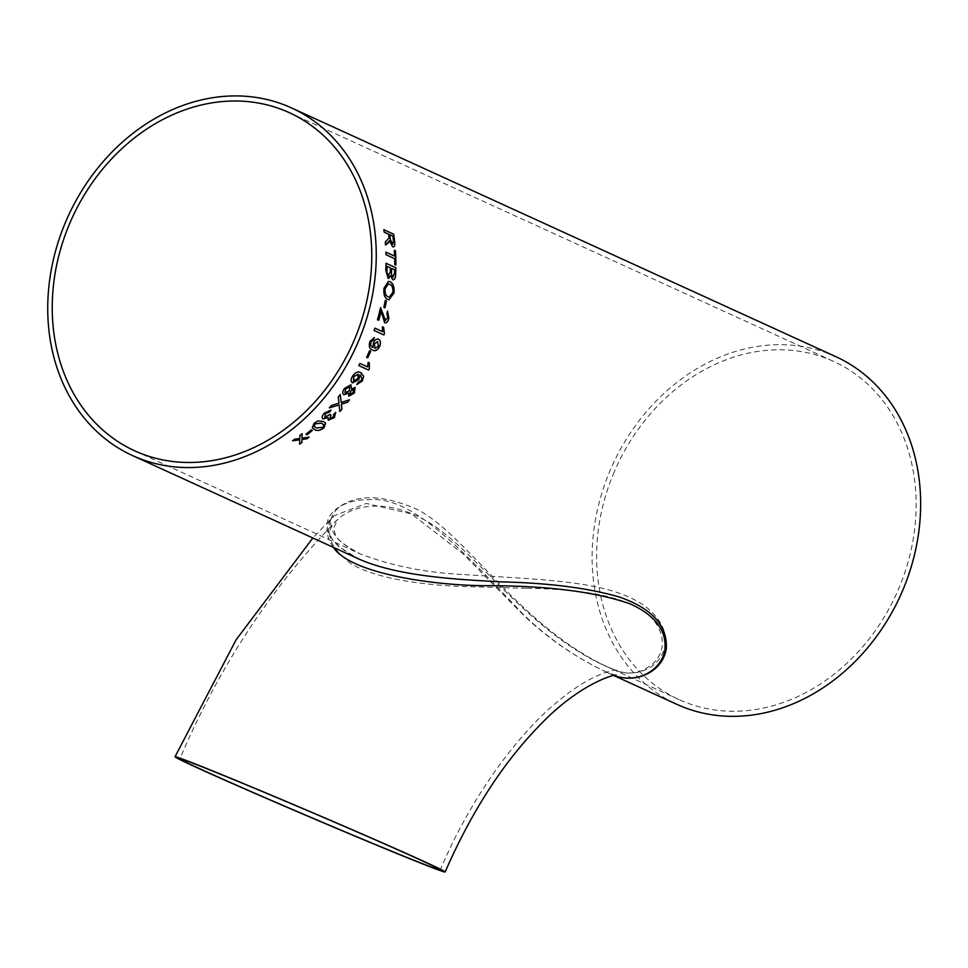 <?xml version="1.0" encoding="UTF-8"?>
<svg xmlns="http://www.w3.org/2000/svg" width="968" height="968" viewBox="0 0 968 968"><rect width="100%" height="100%" fill="white"/><g stroke="black" fill="none" stroke-linecap="round" stroke-linejoin="round"><path stroke-width="0.73" stroke-dasharray="4.84 3.63" d="M333.355 547.356C324.728 534.409 324.921 523.882 333.96 515.799L366.364 503.445L411.448 513.923L462.801 553.611L522.986 614.632C548.771 639.364 577.969 659.16 610.59 673.994L614.474 675.555M835.832 356.66A191.144 158.062 -65.4 0 0 610.239 470.206A191.144 158.062 -65.4 0 0 676.935 704.365M614.462 675.555L606.706 672.276C575.573 657.478 547.719 638.142 523.119 614.281C457.997 545.444 410.238 494.987 367.779 499.803C335.364 498.665 299.85 528.455 358.208 558.717L338.473 546.4L332.762 540.156L329.205 533.259L328.394 528.092L330.209 520.832L333.96 515.799L312.858 537.99M616.023 675.41L606.706 672.276L614.039 675.628M614.244 471.864A185.917 153.73 -65.4 0 0 679.112 699.61A185.917 153.73 -65.4 0 0 896.199 594.413A185.917 153.73 -65.4 0 0 833.654 361.427A185.917 153.73 -65.4 0 0 614.244 471.864M526.241 588.314L462.256 586.487C423.936 585.047 375.669 579.009 350.525 563.316C328.104 545.722 323.82 531.117 337.663 519.501C358.317 500.262 402.301 498.677 446.345 534.989C489.106 569.486 540.676 639.763 612.647 669.19L612.659 669.19C631.148 676.741 641.941 672.191 653.001 663.721C663.165 653.654 665.004 641.602 658.518 627.542C642.643 598.067 589.766 589.197 526.241 588.314M464.688 574.617C545.432 580.026 610.542 580.534 645.995 606.912C665.125 622.642 670.159 639.146 661.083 656.437C655.433 665.27 647.217 670.642 636.436 672.566C626.949 672.954 625.038 674.793 608.884 667.521L608.884 667.509C513.657 624.033 458.59 520.01 406.064 505.066C380.206 495.568 359.346 495.314 343.483 504.304C327.91 512.883 319.767 534.53 360.386 553.962C391.556 565.917 426.331 572.802 464.688 574.617M385.3 242.036L389.039 237.995L388.882 236.785A191.083 158.002 114.6 0 0 388.531 234.196L388.591 234.183M385.482 244.989L385.482 244.989A191.083 158.002 114.6 0 0 385.252 242.048M393.553 246.913L392.597 246.755M392.536 246.779L389.463 240.766M383.764 229.67A191.083 158.002 114.6 0 1 384.127 232.187L384.187 232.163M388.531 234.196L384.127 232.187M392.294 244.202L393.48 241.492A191.083 158.002 114.6 0 0 392.814 236.156L389.668 234.716M395.827 265.111A191.083 158.002 114.6 0 1 395.827 265.135L394.69 264.627A191.083 158.002 114.6 0 0 394.641 258.71L394.69 258.698M394.254 250.264A191.083 158.002 114.6 0 1 394.557 256.121M385.881 252.152L385.881 252.152A191.083 158.002 114.6 0 1 385.954 254.741L386.014 254.729M394.641 258.71L385.954 254.741M388.785 278.506L388.144 278.361M393.359 279.8L392.669 279.679M392.609 279.679L390.709 275.928M385.978 263.26A191.083 158.002 114.6 0 1 385.748 270.229L385.796 270.217M388.095 278.361L385.748 270.229M392.681 277.005L394.472 273.375A191.083 158.002 114.6 0 0 394.605 269.842L391.58 268.463M388.313 275.747L390.286 272.032A191.083 158.002 114.6 0 0 390.455 267.942L387.055 266.394M388.93 299.753L387.551 299.39C384.574 297.793 383.364 294.091 383.921 288.258L388.422 281.349M389.269 297.091L392.851 292.372C393.105 287.883 392.004 285.185 389.572 284.277L388.313 283.975M384.937 307.812L384.986 307.824A191.083 158.002 114.6 0 1 384.937 307.812L383.848 307.304M385.204 300.395A191.083 158.002 114.6 0 1 383.8 307.304M377.484 319.718L377.435 319.706A191.083 158.002 114.6 0 0 380.533 307.642L381.344 308.284M385.252 320.347L387.732 317.722L386.849 313.414L387.575 311.127M385.046 322.84L381.973 315.774L381.077 311.26M378.742 320.287L378.694 320.275A191.083 158.002 114.6 0 1 378.694 320.275L377.435 319.706M374.882 328.14L374.882 328.152A191.083 158.002 114.6 0 1 374.059 330.463L383.921 334.964M382.481 331.625L382.372 326.76M372.825 347.427L373.442 342.878C374.967 339.683 376.673 338.473 378.561 339.236M372.849 350.114L372.523 349.98C369.437 349.17 368.554 346.302 369.885 341.353L374.35 337.578M374.967 348.395L378.428 346.048L377.484 341.45M369.522 350.767L369.522 350.767A191.083 158.002 114.6 0 1 366.533 357.252L366.533 357.252M358.729 365.565L358.729 365.565A191.083 158.002 114.6 0 0 359.89 363.399L367.537 366.896L368.106 362.298L369.268 362.831M358.027 382.433L361.197 380.351L361.984 378.428L359.878 374.967M352.582 382.868C350.67 381.803 350.634 379.589 352.449 376.225L352.449 376.225C355.389 372.244 358.099 371.034 360.58 372.607L361.572 373.14M356.793 384.526L357.978 382.396M353.538 380.606L358.003 378.452L358.015 374.12M348.734 396.166L348.48 393.02M343.846 394.726C342.188 393.589 342.382 391.483 344.439 388.422L351.348 385.034M351.372 388.894L354.941 387.406M349.92 394.049L353.247 392.451L353.574 389.426M344.995 392.572L349.375 390.624L349.569 386.801M331.455 405.435L338.957 403.172M338.921 403.136L338.255 397.11M331.419 405.398A191.083 158.002 114.6 0 1 329.314 407.818L329.35 407.855M339.768 411.569L339.115 404.926M341.172 402.422L349.46 399.784M340.191 394.484A191.083 158.002 114.6 0 1 338.207 397.074M324.353 416.833L329.084 415.49L330.015 414.304L330.729 415.248M329.459 418.212L333.186 417.051L333.827 414.05L335.799 412.574M328.176 420.209L328.007 417.498M323.13 418.89C321.485 417.74 321.896 415.804 324.353 413.058L331.056 410.045M312.265 427.759L314.031 423.27L318 420.85L323.312 421.431L325.563 423.052M314.225 426.452L316.367 427.929L322.864 427.275L323.736 424.601M311.224 429.901L312.361 430.409M311.2 429.852A191.083 158.002 114.6 0 1 305.936 434.209L305.961 434.257M294.853 439.157L299.814 438.48M294.829 439.109A191.083 158.002 114.6 0 1 292.542 440.718L292.566 440.767M299.741 439.787L299.536 444.13A191.083 158.002 114.6 0 1 299.536 444.13L299.56 444.179M301.992 438.117L309.131 437.088M302.113 433.616L302.113 433.616A191.083 158.002 114.6 0 1 299.899 435.346L299.923 435.394M299.79 438.431L299.899 435.346M134.733 450.834L360.386 553.962C344.1 545.19 335.714 538.607 335.243 534.215L333.633 528.213L337.663 519.501C272.383 585.773 219.772 665.548 179.83 758.803M679.112 699.61L608.884 667.509L616.192 670.183C618.746 669.384 595.925 670.195 559.964 699.683C518.303 732.861 470.617 797.535 440.307 869.917M289.275 112.651L833.654 361.427"/><path stroke-width="1.45" d="M614.474 675.555C637.355 684.049 661.918 670.352 664.943 649.334C666.589 630.241 654.925 615.055 629.95 603.778C594.388 591.496 545.553 585.471 483.419 585.688C430.252 585.144 350.489 573.153 333.355 547.356M422.314 860.685A146.821 2.541 -156.9 0 0 271.306 795.188A146.821 2.541 -156.9 0 0 175.014 756.758A146.821 2.541 -156.9 0 0 309.07 816.702A146.821 2.541 -156.9 0 0 445.123 871.962A146.821 2.541 -156.9 0 0 422.314 860.685M418.321 859.039A141.594 2.456 -156.9 0 0 360.737 833.509A141.594 2.456 -156.9 0 0 179.83 758.803A141.594 2.456 -156.9 0 0 309.107 816.617A141.594 2.456 -156.9 0 0 440.307 869.917A141.594 2.456 -156.9 0 0 418.321 859.039M614.039 675.628L676.935 704.365A191.144 158.062 -65.4 0 0 900.143 596.215A191.144 158.062 -65.4 0 0 835.832 356.66L291.453 107.896A191.144 158.062 -65.4 0 0 65.86 221.43A191.144 158.062 -65.4 0 0 132.555 455.589A191.144 158.062 -65.4 0 0 355.752 347.439A191.144 158.062 -65.4 0 0 291.453 107.896M294.853 439.157L299.814 438.48L299.923 435.394A191.144 158.062 114.6 0 0 302.137 433.664L302.016 438.165L309.131 437.088A191.144 158.062 114.6 0 1 306.916 438.819L301.968 439.532L301.834 442.57A191.144 158.062 114.6 0 1 299.56 444.179L299.765 439.835L292.566 440.767A191.144 158.062 114.6 0 0 294.853 439.157M311.224 429.901L312.361 430.409A191.144 158.062 114.6 0 1 307.086 434.777L305.961 434.257A191.144 158.062 114.6 0 0 311.224 429.901M323.348 421.479L325.599 423.101L324.002 427.856C320.057 430.627 316.935 431.196 314.612 429.55L312.289 427.808L314.055 423.306L318.024 420.899L323.348 421.479M335.606 412.368L334.408 417.559L328.212 420.245L328.043 417.535L323.167 418.926C321.521 417.789 321.921 415.841 324.389 413.094L331.104 410.057L329.616 411.908L325.454 413.675L324.861 417.232L330.052 414.34L331.02 415.042L329.846 418.515L333.222 417.099L333.863 414.098L335.799 412.574M328.176 420.209L334.371 417.523L335.569 412.332M328.043 417.535L323.167 418.926L322.453 418.382M337.88 403.499L338.957 403.172L338.255 397.11A191.144 158.062 114.6 0 0 340.24 394.521L341.208 402.458L349.46 399.784A191.144 158.062 114.6 0 1 347.5 402.337L341.401 404.116L341.934 409.149A191.144 158.062 114.6 0 1 339.804 411.618L339.151 404.963L329.35 407.855A191.144 158.062 114.6 0 0 331.455 405.435L337.88 403.499M354.99 387.43L354.445 392.972L348.782 396.202L348.516 393.044L343.894 394.762C342.224 393.625 342.418 391.52 344.487 388.458L350.948 384.792L351.408 388.93L355.316 387.624M348.734 396.166L354.397 392.935L354.941 387.406M343.846 394.726L348.516 393.044M359.878 374.967L360.628 375.378L359.878 374.967L358.789 379.553L352.63 382.892C350.719 381.828 350.67 379.613 352.485 376.249C355.425 372.269 358.136 371.071 360.628 372.632L363.69 376.31L362.286 381.029L356.829 384.55L358.027 382.433L361.233 380.376L362.032 378.452L359.927 375.003L358.825 379.577L352.122 382.578M360.628 372.632L361.584 373.152M369.268 362.819L369.292 368.651A191.083 158.002 114.6 0 1 368.542 370.054A191.144 158.062 114.6 0 0 369.34 368.687L369.316 362.843L368.155 362.322L367.574 366.92L359.927 363.423A191.144 158.062 114.6 0 1 358.777 365.589L368.59 370.079L358.777 365.589M369.57 350.791L370.708 351.311A191.144 158.062 114.6 0 1 367.719 357.785L366.582 357.277A191.144 158.062 114.6 0 0 369.57 350.791L370.708 351.311M374.35 337.578L373.612 339.937L371.022 342.006C370.308 345.08 370.925 346.895 372.874 347.439L373.491 342.89C375.015 339.707 376.721 338.498 378.609 339.26C380.545 340.3 380.932 342.624 379.746 346.229C377.459 350.38 375.064 351.638 372.571 350.005C369.486 349.194 368.602 346.314 369.933 341.377L374.35 337.578M374.301 337.566L373.563 339.925L370.974 341.994C370.26 345.068 370.877 346.871 372.825 347.427L373.116 347.548M378.561 339.236L378.561 339.236C380.497 340.288 380.884 342.611 379.698 346.205C377.411 350.356 375.015 351.614 372.523 349.98M384.429 333.464L383.594 327.305L382.433 326.773L382.541 331.637L374.882 328.14A191.144 158.062 114.6 0 1 374.108 330.475L383.921 334.964A191.144 158.062 114.6 0 0 384.429 333.464L384.381 333.452A191.083 158.002 114.6 0 1 383.873 334.94M380.533 307.642L385.252 320.347L387.781 317.734L386.897 313.426L387.575 311.103L388.906 318.303C387.962 321.679 386.547 323.155 384.659 322.731L381.126 311.272A191.144 158.062 114.6 0 1 378.742 320.287L377.484 319.718A191.144 158.062 114.6 0 0 380.581 307.642L385.518 320.432M385.264 300.395L386.389 300.915A191.144 158.062 114.6 0 1 384.986 307.824L383.848 307.304A191.144 158.062 114.6 0 0 385.264 300.395M389.898 281.652C393.081 283.176 394.46 286.915 394.049 292.868L388.93 299.753L387.599 299.402C384.635 297.805 383.425 294.091 383.981 288.258L388.471 281.349L389.85 281.652C393.02 283.176 394.399 286.915 393.988 292.868L388.906 299.753M392.669 279.679L390.757 275.916L388.144 278.361L385.796 270.217A191.144 158.062 114.6 0 0 386.038 263.26L395.851 267.737A191.144 158.062 114.6 0 1 395.609 274.682C395.488 278.288 394.508 279.946 392.669 279.679L393.359 279.8M388.834 278.506L388.144 278.361M395.876 265.135L394.75 264.615A191.144 158.062 114.6 0 0 394.69 258.698L386.014 254.729A191.144 158.062 114.6 0 0 385.929 252.14L394.617 256.109A191.144 158.062 114.6 0 0 394.315 250.252L395.44 250.772A191.144 158.062 114.6 0 1 395.876 265.135A191.083 158.002 114.6 0 0 395.392 250.785L395.44 250.772M389.039 237.995L388.93 236.761A191.144 158.062 114.6 0 0 388.591 234.183L384.187 232.163A191.144 158.062 114.6 0 0 383.812 229.658L393.637 234.147A191.144 158.062 114.6 0 1 394.666 241.903C395.174 245.606 394.484 247.227 392.597 246.755L389.511 240.754L388.011 243.234L385.542 244.977A191.144 158.062 114.6 0 0 385.3 242.036L389.039 237.995M393.613 246.9L392.597 246.755M132.555 455.589L358.208 558.717C397.461 576.505 458.13 579.554 501.751 581.889C549.388 583.002 588.665 588.072 619.593 597.099C651.9 608.424 667.472 625.485 666.323 648.294C663.576 669.929 638.142 684.412 614.462 675.555M69.865 223.088A185.917 153.73 -65.4 0 0 134.733 450.834A185.917 153.73 -65.4 0 0 351.82 345.636A185.917 153.73 -65.4 0 0 289.275 112.651A185.917 153.73 -65.4 0 0 69.865 223.088M389.511 240.754L385.482 244.989M383.824 229.706L393.577 234.159A191.083 158.002 114.6 0 1 394.605 241.927L394.666 241.903M394.605 241.927C395.125 245.63 394.436 247.239 392.536 246.779M390.273 239.519L392.923 244.275L390.273 239.519A191.083 158.002 114.6 0 0 389.668 234.716L389.717 234.704A191.144 158.062 114.6 0 1 390.334 239.495M392.294 244.202L393.54 241.48A191.144 158.062 114.6 0 0 392.863 236.131L389.717 234.704M394.315 250.288L395.392 250.785M385.929 252.176L394.617 256.109M388.095 278.361L390.757 275.916M386.038 263.284L395.803 267.749A191.083 158.002 114.6 0 1 395.561 274.694L395.609 274.682M395.561 274.694C395.44 278.288 394.46 279.958 392.609 279.679M391.435 272.286L391.423 274.573L393.202 277.114L391.483 274.573L391.483 272.286A191.144 158.062 114.6 0 0 391.641 268.451L391.58 268.463A191.083 158.002 114.6 0 1 391.435 272.286L391.483 272.286M386.873 270.786L386.837 272.395L388.882 275.856L386.885 272.395L386.922 270.774A191.083 158.002 114.6 0 0 387.055 266.394L387.103 266.382A191.144 158.062 114.6 0 1 386.922 270.774M388.313 275.747L390.346 272.032A191.144 158.062 114.6 0 0 390.503 267.942L387.103 266.382M392.681 277.005L394.521 273.375A191.144 158.062 114.6 0 0 394.654 269.83L391.641 268.451M388.446 281.349L389.85 281.652M388.337 283.975L385.058 288.767C384.732 293.098 385.724 295.76 388.011 296.777L388.071 296.777C385.772 295.76 384.792 293.098 385.107 288.767L388.337 283.975L389.62 284.277C392.064 285.185 393.153 287.883 392.911 292.372L389.293 297.091M385.252 300.419L386.389 300.915M386.341 300.903A191.083 158.002 114.6 0 1 384.937 307.8M387.527 311.103L388.858 318.291C387.902 321.666 386.486 323.143 384.611 322.719M381.126 311.272L381.077 311.26A191.083 158.002 114.6 0 1 378.694 320.263M374.882 328.152L382.541 331.637M382.433 326.785L383.534 327.293L384.381 333.452M377.629 341.51L374.301 344.088L375.088 348.444M377.484 341.45L378.476 346.06L375.015 348.419L374.35 344.1L377.677 341.522M370.659 351.287A191.083 158.002 114.6 0 1 367.671 357.773L367.719 357.785M367.671 357.773L366.582 357.277M360.58 372.607L363.641 376.286L362.238 381.005L356.793 384.526M353.671 376.576L358.269 374.265L353.671 376.576L353.864 380.787M353.562 380.618L353.719 376.613M358.063 374.144L358.051 378.476L353.913 380.823M350.9 384.756L351.408 388.93M353.574 389.426L350.464 391.205L350.138 394.194M349.908 394.036L350.513 391.241L353.61 389.463L353.296 392.488L350.186 394.218M349.569 386.801L345.564 388.954L345.31 392.766M344.983 392.56L345.6 388.991L349.605 386.825L349.424 390.661L345.358 392.802M329.314 407.818L339.151 404.963M349.375 399.808A191.083 158.002 114.6 0 1 347.451 402.301L341.365 404.079L341.934 409.149M341.898 409.113A191.083 158.002 114.6 0 1 339.804 411.545M340.191 394.484L341.208 402.458M331.068 410.021L329.58 411.86L325.429 413.639L324.825 417.184M330.983 414.994L329.81 418.478M323.13 418.89L322.429 418.358M324.002 427.856L323.977 427.808C320.033 430.579 316.899 431.147 314.576 429.502L312.277 427.783M325.587 423.076L323.977 427.808M323.99 425.279L321.606 423.089L315.157 423.778L314.225 426.452L315.193 423.827L321.642 423.137L324.026 425.327L322.889 427.324L316.391 427.977L314.201 426.428M323.736 424.601L324.026 425.327M312.313 430.385A191.083 158.002 114.6 0 1 307.062 434.729L307.086 434.777M307.062 434.729L305.985 434.233M292.542 440.718L299.765 439.835M309.022 437.1A191.083 158.002 114.6 0 1 306.88 438.758L301.943 439.484L301.834 442.57M301.81 442.521A191.083 158.002 114.6 0 1 299.56 444.106M301.992 438.117L302.113 433.616M616.023 675.41C618.25 673.208 580.679 681.787 538.789 726.29C502.477 763.667 471.259 812.225 445.123 871.962M175.014 756.758L236.144 639.715L312.858 537.99"/></g></svg>
